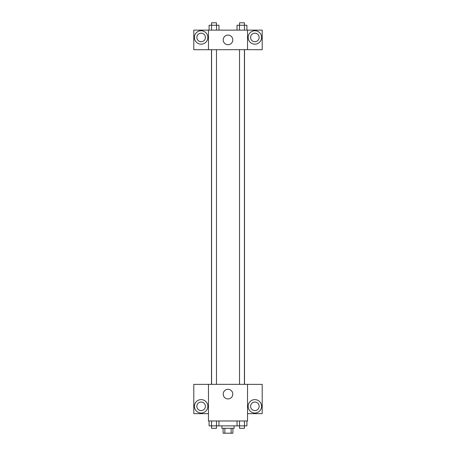 <?xml version="1.0" encoding="UTF-8"?>
<svg xmlns="http://www.w3.org/2000/svg" width="456" height="456" viewBox="0 0 456 456"><rect width="100%" height="100%" fill="white"/><g stroke="black" fill="none" stroke-linecap="round" stroke-linejoin="round"><path stroke-width="0.68" d="M231.135 428.315L231.135 433.2L223.115 433.2L223.115 428.315M231.135 433.2L232.885 433.2L232.885 428.315M234.105 425.87L234.105 428.315L221.895 428.315L221.895 425.87M224.865 428.315L224.865 433.2M218.965 420.985L218.965 425.87L246.907 425.87L246.907 420.985M247.545 420.985L208.455 420.985L208.455 384.345L247.545 384.345L247.545 420.985M201.13 413.045A6.72 6.72 0 0 1 195.31 402.967A6.72 6.72 0 0 1 206.944 402.967A6.72 6.72 0 0 1 201.13 413.045M208.455 413.655L193.8 413.655L193.8 384.38L208.455 384.38M196.855 406.33A4.275 4.275 0 0 1 201.13 402.055A4.275 4.275 0 0 1 205.405 406.33A4.275 4.275 0 0 1 201.13 410.605A4.275 4.275 0 0 1 196.855 406.33M228 398.92A4.805 4.805 0 0 1 223.839 391.71A4.805 4.805 0 0 1 232.161 391.71A4.805 4.805 0 0 1 228 398.92M254.87 413.045A6.72 6.72 0 0 1 249.056 402.967A6.72 6.72 0 0 1 260.69 402.967A6.72 6.72 0 0 1 254.87 413.045M247.545 413.655L262.2 413.655L262.2 384.38L247.545 384.38M250.595 406.33A4.275 4.275 0 0 1 254.87 402.055A4.275 4.275 0 0 1 259.145 406.33A4.275 4.275 0 0 1 254.87 410.605A4.275 4.275 0 0 1 250.595 406.33M244.513 49.67L244.513 384.345M239.531 384.345L239.531 49.67M216.469 49.67L216.469 384.345M247.545 49.67L262.2 49.71L262.2 30.13L247.545 30.13L247.545 49.67L208.455 49.71L193.8 49.71L193.8 30.13L208.455 30.13L208.455 49.67M205.405 37.455A4.275 4.275 0 0 1 201.13 41.73A4.275 4.275 0 0 1 196.855 37.455A4.275 4.275 0 0 1 201.13 33.18A4.275 4.275 0 0 1 205.405 37.455M201.13 44.175A6.72 6.72 0 0 1 195.31 34.097A6.72 6.72 0 0 1 206.944 34.097A6.72 6.72 0 0 1 201.13 44.175M259.145 37.455A4.275 4.275 0 0 1 252.732 41.16A4.275 4.275 0 0 1 252.732 33.755A4.275 4.275 0 0 1 259.145 37.455M254.87 44.175A6.72 6.72 0 0 1 249.056 34.097A6.72 6.72 0 0 1 260.69 34.097A6.72 6.72 0 0 1 254.87 44.175M247.545 30.13L208.455 30.13M223.195 39.9A4.805 4.805 0 0 1 230.4 35.739A4.805 4.805 0 0 1 230.4 44.061A4.805 4.805 0 0 1 223.195 39.9M246.907 30.13L246.907 25.245L237.034 25.245L237.034 30.13M244.439 25.245L244.439 30.13M239.503 25.245L239.503 30.13M239.531 25.245L239.531 22.8L244.416 22.8L244.416 25.245M218.965 30.13L218.965 25.245L209.093 25.245L209.093 30.13M216.497 25.245L216.497 30.13M211.561 25.245L211.561 30.13M211.584 25.245L211.584 22.8L216.469 22.8L216.469 25.245M237.034 420.985L237.034 425.87M244.439 420.985L244.439 425.87M239.503 420.985L239.503 425.87M244.416 425.87L244.416 428.315L239.531 428.315L239.531 425.87M218.965 425.87L209.093 425.87L209.093 420.985M216.497 420.985L216.497 425.87M211.561 420.985L211.561 425.87M216.469 425.87L216.469 428.315L211.584 428.315L211.584 425.87M211.487 49.67L211.487 384.345M244.416 384.345L244.416 49.67M211.584 49.67L211.584 384.345"/></g></svg>
